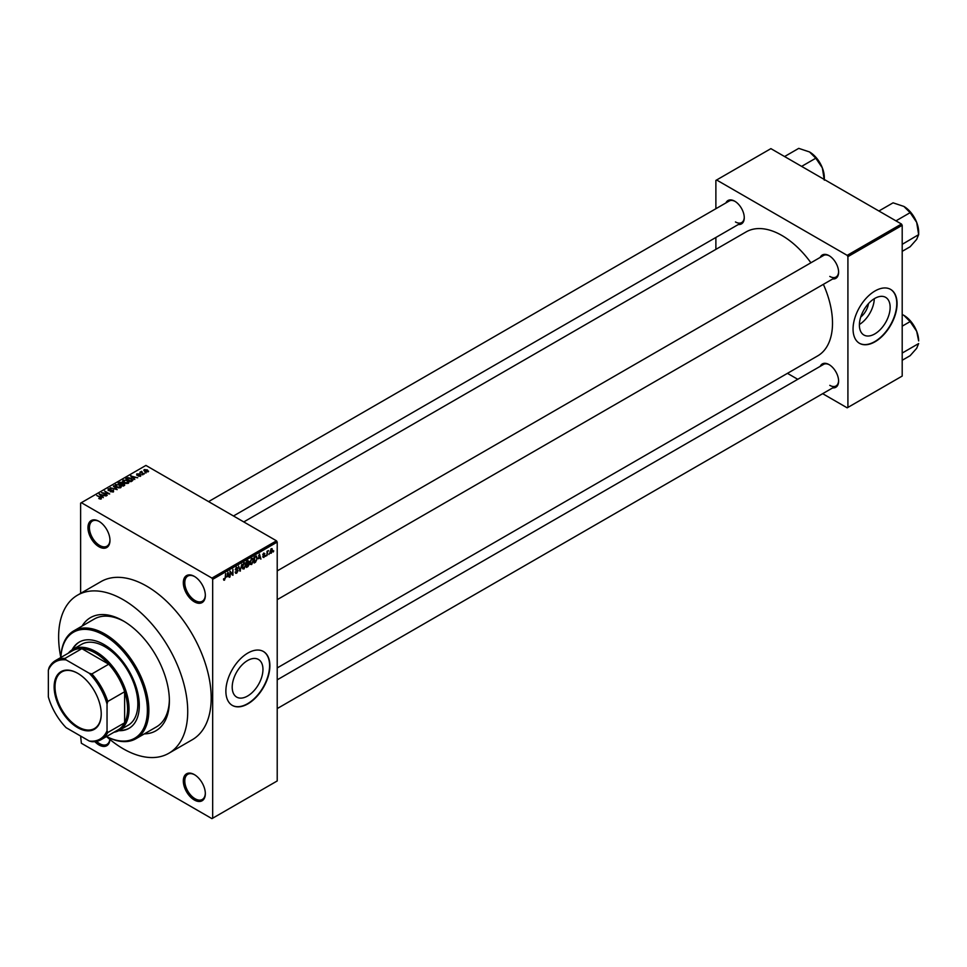<?xml version="1.0" encoding="UTF-8"?>
<svg xmlns="http://www.w3.org/2000/svg" width="967" height="967" viewBox="0 0 967 967"><rect width="100%" height="100%" fill="white"/><g stroke="black" fill="none" stroke-linecap="round" stroke-linejoin="round"><path stroke-width="1.45" d="M194.331 601.8A15.557 8.981 60 0 1 183.319 582.738A15.557 8.981 60 0 1 194.331 576.38L194.331 576.38A15.557 8.981 60 0 1 205.33 595.442A15.557 8.981 60 0 1 194.331 601.8M194.693 576.61A14.529 8.389 -120 0 0 187.803 576.09A14.529 8.389 -120 0 0 185.567 587.731A14.529 8.389 -120 0 0 195.056 600.531A14.529 8.389 -120 0 0 202.321 601.244A14.529 8.389 -120 0 0 205.318 595.007M194.331 799.999A15.557 8.981 60 0 1 183.319 780.949A15.557 8.981 60 0 1 194.331 774.591L194.331 774.591A15.557 8.981 60 0 1 205.33 793.653A15.557 8.981 60 0 1 194.331 799.999M194.693 774.809A14.529 8.389 -120 0 0 187.803 774.301A14.529 8.389 -120 0 0 185.567 785.929A14.529 8.389 -120 0 0 195.056 798.73A14.529 8.389 -120 0 0 202.321 799.455A14.529 8.389 -120 0 0 205.318 793.218M109.936 739.537A15.557 8.981 60 0 1 98.96 744.941A15.557 8.981 60 0 1 94.826 741.616M96.603 741.338A14.529 8.389 -120 0 0 99.698 743.671A14.529 8.389 -120 0 0 106.962 744.397A14.529 8.389 -120 0 0 109.851 739.465M98.96 546.742A15.557 8.981 60 0 1 87.961 527.68A15.557 8.981 60 0 1 98.96 521.334L98.96 521.334A15.557 8.981 60 0 1 109.972 540.384A15.557 8.981 60 0 1 98.96 546.742M99.335 521.551A14.529 8.389 -120 0 0 92.433 521.032A14.529 8.389 -120 0 0 90.209 532.672A14.529 8.389 -120 0 0 99.698 545.473A14.529 8.389 -120 0 0 106.962 546.186A14.529 8.389 -120 0 0 109.96 539.949M247.576 696.035A21.745 12.559 120 0 0 261.791 676.876A21.745 12.559 120 0 0 258.455 659.458A21.745 12.559 120 0 0 247.576 660.534A21.745 12.559 120 0 0 233.373 679.692A21.745 12.559 120 0 0 236.71 697.11A21.745 12.559 120 0 0 247.576 696.035M247.878 703.867A31.125 17.974 120 0 0 268.21 676.441A31.125 17.974 120 0 0 263.435 651.504A31.125 17.974 120 0 0 247.878 653.039A31.125 17.974 120 0 0 227.547 680.466A31.125 17.974 120 0 0 232.31 705.402A31.125 17.974 120 0 0 247.878 703.867M232.165 705.318A31.125 17.974 120 0 0 247.576 703.698A31.125 17.974 120 0 0 267.871 676.404A31.125 17.974 120 0 0 263.29 651.42M820.246 257.391A13.49 7.784 60 0 1 829.07 255.663L829.07 255.663A13.49 7.784 60 0 1 838.607 272.174A13.49 7.784 60 0 1 832.696 278.955M829.444 255.892A12.45 7.192 -120 0 0 823.57 255.469L277.215 570.905M725.915 202.925A13.49 7.784 60 0 1 734.727 201.196L734.727 201.196A13.49 7.784 60 0 1 744.264 217.72A13.49 7.784 60 0 1 738.365 224.489M735.101 201.426A12.45 7.192 -120 0 0 729.239 201.003L208.582 501.607M820.246 366.324A13.49 7.784 60 0 1 829.07 364.595L829.07 364.595A13.49 7.784 60 0 1 838.607 381.107A13.49 7.784 60 0 1 832.696 387.876M829.444 364.813A12.45 7.192 -120 0 0 823.57 364.402L277.215 679.837M82.086 626.072A65.357 37.737 60 0 1 123.172 620.85L123.172 620.85A65.357 37.737 60 0 1 169.382 700.906A65.357 37.737 60 0 1 144.325 733.88M124.284 621.515A62.239 35.936 -120 0 0 94.246 619.049L73.71 630.907A62.239 35.936 60 0 1 104.835 633.989A62.239 35.936 60 0 1 145.497 688.83A62.239 35.936 60 0 1 135.96 738.715A62.239 35.936 60 0 1 106.491 736.552A91.285 52.702 -120 0 0 123.172 748.76A91.285 52.702 -120 0 0 168.814 753.281A91.285 52.702 -120 0 0 182.811 680.127A91.285 52.702 -120 0 0 123.172 599.685A91.285 52.702 -120 0 0 77.529 595.164A91.285 52.702 -120 0 0 60.824 657.512M168.814 753.281L192.288 739.731A91.285 52.702 -120 0 0 206.285 666.577A91.285 52.702 -120 0 0 146.646 586.123A91.285 52.702 -120 0 0 101.003 581.602L77.529 595.164M277.215 667.931L817.683 355.892A71.582 41.327 -120 0 0 823.364 284.334M810.914 262.782A71.582 41.327 -120 0 0 781.892 235.465A71.582 41.327 -120 0 0 746.113 231.911L243.781 521.926M868.487 303.59A13.78 7.954 -60 0 1 860.727 317.043M874.76 333.941A21.745 12.559 120 0 0 888.975 314.771A21.745 12.559 120 0 0 885.639 297.353A21.745 12.559 120 0 0 874.76 298.428A21.745 12.559 120 0 0 860.557 317.587A21.745 12.559 120 0 0 863.894 335.017A21.745 12.559 120 0 0 874.76 333.941M859.397 324.501A21.745 12.559 120 0 0 874.289 298.718M875.062 341.762A31.125 17.974 120 0 0 895.394 314.335A31.125 17.974 120 0 0 890.619 289.399A31.125 17.974 120 0 0 875.062 290.946A31.125 17.974 120 0 0 854.731 318.373A31.125 17.974 120 0 0 859.494 343.309A31.125 17.974 120 0 0 875.062 341.762M859.349 343.225A31.125 17.974 120 0 0 874.76 341.593A31.125 17.974 120 0 0 895.055 314.299A31.125 17.974 120 0 0 890.474 289.314M269.346 553.402L268.886 554.514L269.346 553.402M267.484 553.088L267.013 555.59L267.013 551.287L268.475 550.586L267.013 552.822M266.143 555.251L265.683 556.363L266.143 555.251M263.749 554.78L264.946 555.469L263.822 557.524L262.673 556.787L263.846 556.883L264.475 555.856L262.746 554.901L263.798 553.064L264.885 553.668L263.217 554.538L264.946 555.469L263.894 554.756M262.686 556.871L263.822 557.524L262.673 556.787M263.145 556.448L263.846 556.883M263.906 555.554L262.746 554.901L263.906 555.554M263.798 553.064L264.885 553.668L263.81 553.051M264.414 554.018L263.35 553.402M258.443 558.781L259.458 554.031L260.945 559.095L260.05 557.838L258.068 558.563M251.674 558.442L253.475 560.449L251.674 564.523L250.332 564.377L249.873 562.601L251.674 558.442L252.75 558.346M249.97 563.543L251.674 564.523L250.332 564.377M244.01 562.867L245.811 564.885L244.01 568.959L242.669 568.801L242.209 567.037L244.01 562.867L245.074 562.77M242.294 567.967L244.01 568.959L242.669 568.801M223.582 579.644L224.549 580.188L223.534 578.931L224.562 579.487L225.069 578.75L225.601 573.576L225.601 577.601L223.812 580.2M224.006 578.58L224.562 579.487M277.215 542.076L212.667 579.354L211.93 578.085L276.477 540.807L277.215 542.076L277.215 780.949L211.93 818.638L81.361 743.248L80.624 736.056M212.667 579.354L212.667 818.215L277.215 780.949M226.967 576.948L227.982 572.198L229.469 577.275L228.575 576.018L226.592 576.731M230.472 571.944L230.001 576.961L230.001 571.038L232.467 574.362L232.938 569.345L232.938 575.268L230.001 571.678M235.15 572.295L236.685 573.189L235.138 572.077L236.722 572.464L237.677 570.905L235.271 569.539L236.601 567.145L238.003 568.112L236.613 567.834L235.743 569.297L238.136 570.627L236.685 573.189L235.622 573.322M235.61 571.727L236.722 572.464M237.677 570.905L235.271 569.539M236.601 567.145L238.003 568.112L236.48 567.23M237.544 568.451L236.093 567.532M235.924 569.829L236.625 569.781M237.435 569.623L238.136 570.627L236.661 569.768M241.895 564.172L239.973 571.207L238.583 566.082L240.179 570.397L241.895 564.172M247.854 563.193L249.341 564.063L247.927 566.614L246.476 567.46L246.476 561.525L247.927 560.691L249.208 561.44L249.341 564.063L248.386 562.794M247.927 560.691L249.208 561.44L247.915 560.691M256.195 556.025L257.282 558.225L255.506 562.238L254.14 563.024L254.14 557.101L256.618 556.098M270.071 552.471L271.316 553.184L270.011 551.71L271.316 548.724L272.621 550.163L271.316 553.184L270.53 553.269M271.316 548.724L272.114 548.652M273.746 550.864L273.286 551.976L273.746 550.864M276.477 540.807L145.908 465.429L80.624 503.118L80.624 593.363M146.114 472.936L144.917 472.778L146.114 472.936M142.911 474.785L141.714 474.628L142.911 474.785M134.8 479.463L130.593 475.969L137.713 477.783L135.283 477.42L133.664 478.351L134.8 479.463M126.363 483.488L124.139 482.738L123.244 480.128L127.68 480.623L129.058 481.953L128.502 483.174L126.363 483.488M122.616 481.01L123.244 480.128L123.244 482.11M118.687 487.912L116.475 487.163L115.569 484.564L120.005 485.047L121.395 486.377L120.839 487.598L118.687 487.912M114.952 485.434L115.569 484.564L115.569 486.534M113.514 491.828L110.238 491.719L112.958 491.466L113.018 490.402L108.244 490.414L108.159 488.843L111.096 488.915L108.775 489.181L109.392 490.378L113.477 490.136L113.514 491.828M112.958 492.07L113.018 490.402M108.244 490.414L108.159 488.843L108.159 490.366M108.775 489.181L108.727 490.632M103.324 497.642L99.117 494.137L106.237 495.962L103.807 495.587L102.188 496.518L103.324 497.642M211.93 578.085L81.361 502.695M100.278 499.057L98.767 498.501L100.906 497.969L96.76 495.491L100.713 497.243L101.378 498.839L100.278 499.057M100.798 499.045L100.906 497.969M107.228 495.382L101.632 492.687L108.219 493.641L104.569 490.994L109.706 493.956L103.118 493.013L107.228 495.382M117.188 489.628L110.214 487.731L116.342 489.435L113.526 485.821L117.188 489.628M124.683 485.301L123.244 486.135L118.107 483.174L119.557 482.34L122.132 482.34L124.598 483.609L124.598 485.349M122.132 484.008L122.132 482.34L122.7 483.73M132.274 480.925L130.908 481.711L125.77 478.75L127.91 477.625L131.452 478.399L132.274 480.925L132.987 480.079M137.628 474.942L140.566 474.821L140.65 476.163L138.305 476.127L140.142 475.837L139.744 475.015L136.77 475.172L136.758 473.939L138.91 473.939L137.314 474.241L137.628 475.413M137.314 474.241L137.169 475.341M136.77 475.172L136.758 473.939L136.758 475.16M140.142 476.368L140.203 475.135M140.566 476.211L140.566 474.821L140.65 476.163M141.641 472.416L144.24 474.011L140.046 472.126L141.641 471.352L141.629 473.044M141.109 472.742L141.001 472.053M144.917 471.473L144.276 469.599L147.48 469.95L148.144 471.836L144.917 471.473M143.817 470.252L144.276 469.599L144.276 471.038M901.462 224.03L902.199 225.299L847.914 256.642L847.189 255.361L901.462 224.03L770.892 148.64L715.882 180.406L715.882 208.715M715.882 237.471L715.882 249.365M847.914 256.642L847.914 407.409L902.199 376.066L847.189 407.832L822.663 393.678M797.763 379.306L787.452 373.347M902.199 225.299L902.199 376.066M847.189 255.361L716.607 179.983M847.189 407.832L847.914 407.409M829.795 276.417A12.45 7.192 -120 0 0 836.02 277.033A12.45 7.192 -120 0 0 838.594 271.739M735.464 221.951A12.45 7.192 -120 0 0 741.689 222.567A12.45 7.192 -120 0 0 744.264 217.285M829.795 385.35A12.45 7.192 -120 0 0 836.02 385.966A12.45 7.192 -120 0 0 838.594 380.672M211.93 818.638L212.667 818.215M135.96 738.715L156.497 726.858A62.239 35.936 -120 0 0 169.37 699.6M100.906 499.02L100.906 498.392M99.613 494.633L99.613 493.859M102.188 497.268L102.188 496.518M100.689 494.971L101.753 496.083L103.046 495.334L99.927 494.282L100.689 495.745M101.753 496.82L101.753 496.083M99.927 494.971L99.927 494.282M103.046 496.023L103.046 495.334M113.526 486.594L113.526 485.821M120.234 487.852L119.521 485.301L118.167 484.745L116.173 484.902L115.702 486.643M116.173 484.902L116.947 486.897L120.234 487.259L120.694 486.594L120.694 487.682M119.557 483.029L119.557 482.34M119.171 483.258L120.706 484.141L122.023 483.319L119.981 482.787L119.171 483.79M122.023 484.068L121.745 482.666M121.31 484.479L123.111 485.519L124.513 484.636L124.139 483.887L122.229 483.947L121.31 485.023M124.513 485.398L124.139 483.887M124.09 485.652L124.09 484.95M127.898 483.427L127.197 480.877L125.843 480.321L123.849 480.478L123.377 482.219M123.849 480.478L124.61 482.473L127.898 482.835L128.357 482.17L128.357 483.246M126.834 478.822L130.775 481.095L132.044 479.499L128.43 478.024L126.834 479.366M131.609 481.3L132.044 479.499M131.089 476.465L131.089 475.679M133.664 479.1L133.664 478.351M132.165 476.791L133.228 477.916L134.522 477.166L131.403 476.115L132.165 477.565M133.228 478.641L133.228 477.916M131.403 476.791L131.403 476.115M134.522 477.855L134.522 477.166M138.91 474.616L138.91 473.939M140.046 474.592L140.046 472.126M142.04 472.73L142.04 471.739M148.616 471.183L148.144 471.836M144.796 469.914L145.376 471.195L147.625 471.521L147.044 470.24L144.796 469.914L144.542 471.243M228.804 576.888L229.469 577.275M227.559 574.193L227.124 576.163L228.417 575.413L227.765 572.947L227.172 573.975M231.476 573.782L232.467 574.362M231.971 574.712L232.938 575.268M239.804 570.578L240.432 570.941M245.147 563.906L244.01 563.568L242.669 566.771L243.998 568.27L245.34 565.127L245.147 563.906L243.503 563.265M242.258 567.786L243.998 568.27M246.936 561.948L246.936 563.725L248.737 561.803L246.476 561.682M248.737 561.803L247.153 561.138M246.936 564.414L246.936 566.493L248.87 564.329L246.476 564.148M247.262 563.531L248.87 564.329M252.81 559.482L251.686 559.131L250.344 562.347L251.674 563.834L253.016 560.703L252.81 559.482L251.166 558.841M249.933 563.35L251.674 563.834M254.611 557.524L254.611 562.069L256.63 560.038L256.811 558.479L256.098 556.774L254.14 557.246M255.397 556.376L256.328 556.835L255.457 556.339M260.28 558.721L260.945 559.095M259.035 556.013L258.6 557.995L259.893 557.246L259.241 554.768L258.648 555.795M262.77 554.611L264.366 555.529M271.074 548.893L271.8 549.304L270.482 551.432L271.328 552.568L272.15 550.477L270.857 549.087M270.035 552.145L271.328 552.568M118.748 730.653A49.8 28.744 -120 0 0 128.998 728.356A49.8 28.744 -120 0 0 136.625 688.456A49.8 28.744 -120 0 0 104.098 644.578A49.8 28.744 -120 0 0 79.197 642.112A49.8 28.744 -120 0 0 72.078 649.836M119.509 730.242A49.8 28.744 -120 0 0 129.36 728.139M106.539 736.528A61.211 35.332 -120 0 0 147.359 708.799A61.211 35.332 -120 0 0 104.098 635.259A61.211 35.332 -120 0 0 60.885 657.475A62.239 35.936 60 0 1 73.71 630.907M68.319 653.184A46.682 26.955 60 0 1 72.694 649.461L81.494 644.373A46.682 26.955 60 0 1 104.835 646.693A46.682 26.955 60 0 1 135.332 687.827A46.682 26.955 60 0 1 128.176 725.238L119.376 730.315A46.682 26.955 60 0 1 113.961 732.249M79.572 641.895A49.8 28.744 -120 0 0 72.827 649.377M895.962 220.851L910.128 212.667L916.668 222.337A20.875 12.051 -120 0 1 918.65 231.995L918.65 234.643L916.668 239.381L910.128 246.766L902.199 251.335M902.199 244.337L918.65 234.643L916.668 222.337A20.875 12.051 -120 0 0 903.891 206.43L910.128 212.667M878.906 210.999L893.073 202.828L903.891 206.43M54.14 686.884A33.301 19.231 60 0 1 77.686 673.286A33.301 19.231 60 0 1 101.233 714.069A33.301 19.231 60 0 1 77.686 727.668A33.301 19.231 60 0 1 54.14 686.884M77.916 673.419A32.673 18.869 -120 0 0 61.791 671.92A32.673 18.869 -120 0 0 55.022 686.884A32.673 18.869 -120 0 0 69.286 719.762A32.673 18.869 -120 0 0 94.476 728.526A32.673 18.869 -120 0 0 101.233 713.815M72.694 649.461A46.682 26.955 60 0 1 108.667 661.972A46.682 26.955 60 0 1 129.046 708.944A46.682 26.955 60 0 1 119.376 730.315M107.035 730.786L107.772 732.515A45.642 26.351 60 0 1 101.245 739.586L118.119 729.843A45.642 26.351 -120 0 0 124.634 722.784A45.642 26.351 -120 0 0 127.571 708.944A45.642 26.351 -120 0 0 124.634 691.731A45.642 26.351 -120 0 0 108.739 664.196L81.857 648.664A45.642 26.351 -120 0 0 72.477 650.779L55.602 660.521A45.642 26.351 60 0 1 64.982 658.406L66.119 659.917A44.603 25.758 -120 0 0 48.35 670.167L48.35 696.905A44.603 25.758 -120 0 0 66.119 727.68L89.266 741.036A44.603 25.758 -120 0 0 107.035 730.786L107.035 704.049A44.603 25.758 -120 0 0 89.266 673.274L66.119 659.917M89.266 673.274L91.877 673.939L108.739 664.196A45.642 26.351 -120 0 0 81.857 648.664L64.982 658.406M107.772 732.515L124.634 722.784L124.634 691.731L107.772 701.462L107.035 704.049M48.35 670.167L49.087 667.581A45.642 26.351 60 0 1 55.602 660.521M101.245 739.586A45.642 26.351 60 0 1 91.877 741.701L89.266 741.036M91.877 673.939A45.642 26.351 60 0 1 107.772 701.462M902.199 353.269L902.199 352.302M902.199 360.268L910.128 355.687L916.668 348.313L918.65 343.563L902.682 352.786M916.668 331.258L918.65 340.928A20.875 12.051 -120 0 0 916.668 331.258A20.875 12.051 -120 0 0 903.891 315.363L910.128 321.6L916.668 331.258M902.199 326.169L910.128 321.6M902.199 314.48L903.891 315.363M801.631 166.384L815.797 158.201L822.337 167.871A20.875 12.051 -120 0 1 824.319 177.541L824.319 179.487M784.575 156.545L798.742 148.362L809.548 151.964A20.875 12.051 -120 0 1 822.337 167.871L824.319 180.176M809.548 151.964L815.797 158.201M121.576 484.322L121.576 483.633M127.076 478.689L127.076 477.988M235.283 569.744L236.504 570.457M247.322 566.275L247.927 566.614M101.015 498.174L101.015 498.996M113.405 490.91L113.405 491.889M108.352 489.677L108.352 490.474M122.12 483.089L122.12 484.02M124.586 484.419L124.586 485.361M132.225 479.934L132.225 480.95M140.445 475.474L140.445 476.272M136.988 474.604L136.988 475.268M141.484 472.126L141.484 472.96M224.247 579.523L223.534 579.112M235.936 572.561L235.138 572.089M237.459 570.385L236.48 569.817M237.253 567.738L236.431 567.254M244.82 563.507L243.877 562.963M248.531 561.235L247.757 560.787M248.628 563.688L247.818 563.217M252.484 559.071L251.541 558.527M264.233 553.607L263.568 553.221M912.292 214.311L916.027 220.778M277.215 599.661L836.02 277.033M836.02 385.966L277.215 708.581M741.689 222.567L233.482 515.979M912.292 323.244L916.027 329.699M817.961 159.857L821.684 166.312"/></g></svg>
